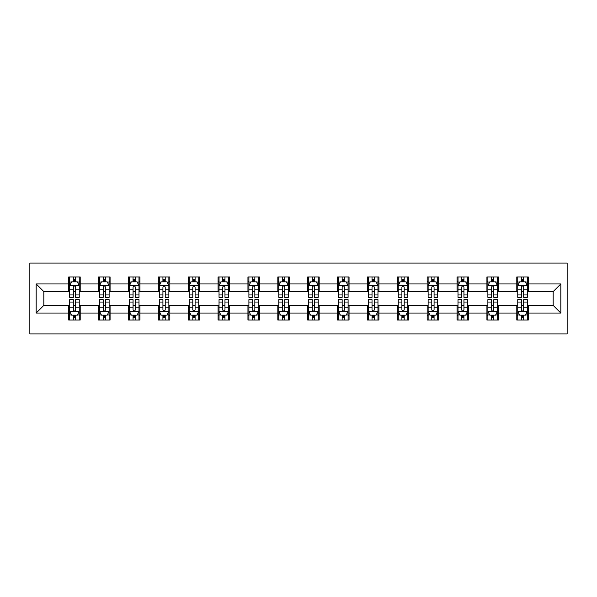 <?xml version="1.0" encoding="UTF-8"?>
<svg xmlns="http://www.w3.org/2000/svg" width="597" height="597" viewBox="0 0 597 597"><rect width="100%" height="100%" fill="white"/><g stroke="black" fill="none" stroke-linecap="round" stroke-linejoin="round"><path stroke-width="0.9" d="M29.85 333.924L567.15 333.924L567.15 263.076L29.85 263.076L29.85 333.924M528.278 283.948L528.278 276.956L516.793 276.956L516.793 283.948L498.405 283.948L498.405 276.956L486.921 276.956L486.921 283.948L468.533 283.948L468.533 276.956L457.048 276.956L457.048 283.948L438.668 283.948L438.668 276.956L427.176 276.956L427.176 283.948L408.796 283.948L408.796 276.956L397.303 276.956L397.303 283.948L378.923 283.948L378.923 276.956L367.431 276.956L367.431 283.948L349.051 283.948L349.051 276.956L337.559 276.956L337.559 283.948L319.179 283.948L319.179 276.956L307.694 276.956L307.694 283.948L289.306 283.948L289.306 276.956L277.821 276.956L277.821 283.948L259.441 283.948L259.441 276.956L247.949 276.956L247.949 283.948L229.569 283.948L229.569 276.956L218.077 276.956L218.077 283.948L199.697 283.948L199.697 276.956L188.204 276.956L188.204 283.948L169.824 283.948L169.824 276.956L158.332 276.956L158.332 283.948L139.952 283.948L139.952 276.956L128.467 276.956L128.467 283.948L110.079 283.948L110.079 276.956L98.595 276.956L98.595 283.948L80.207 283.948L80.207 276.956L68.722 276.956L68.722 283.948L36.171 283.948L36.171 313.052L43.827 305.395L68.722 305.395L68.722 320.044L80.207 320.044L80.207 305.395L98.595 305.395L98.595 320.044L110.079 320.044L110.079 305.395L128.467 305.395L128.467 320.044L139.952 320.044L139.952 305.395L158.332 305.395L158.332 320.044L169.824 320.044L169.824 305.395L188.204 305.395L188.204 320.044L199.697 320.044L199.697 305.395L218.077 305.395L218.077 320.044L229.569 320.044L229.569 305.395L247.949 305.395L247.949 320.044L259.441 320.044L259.441 305.395L277.821 305.395L277.821 320.044L289.306 320.044L289.306 305.395L307.694 305.395L307.694 320.044L319.179 320.044L319.179 305.395L337.559 305.395L337.559 320.044L349.051 320.044L349.051 305.395L367.431 305.395L367.431 320.044L378.923 320.044L378.923 305.395L397.303 305.395L397.303 320.044L408.796 320.044L408.796 305.395L427.176 305.395L427.176 320.044L438.668 320.044L438.668 305.395L457.048 305.395L457.048 320.044L468.533 320.044L468.533 305.395L486.921 305.395L486.921 320.044L498.405 320.044L498.405 305.395L516.793 305.395L516.793 320.044L528.278 320.044L528.278 305.395L553.173 305.395L553.173 291.605L528.278 291.605L528.278 283.948L560.829 283.948L560.829 313.052L528.278 313.052M516.793 313.052L498.405 313.052M486.921 313.052L468.533 313.052M457.048 313.052L438.668 313.052M427.176 313.052L408.796 313.052M397.303 313.052L378.923 313.052M367.431 313.052L349.051 313.052M337.559 313.052L319.179 313.052M307.694 313.052L289.306 313.052M277.821 313.052L259.441 313.052M247.949 313.052L229.569 313.052M218.077 313.052L199.697 313.052M188.204 313.052L169.824 313.052M158.332 313.052L139.952 313.052M128.467 313.052L110.079 313.052M98.595 313.052L80.207 313.052M68.722 313.052L36.171 313.052M516.793 283.948L516.793 291.605L498.405 291.605L498.405 283.948M486.921 283.948L486.921 291.605L468.533 291.605L468.533 283.948M457.048 283.948L457.048 291.605L438.668 291.605L438.668 283.948M427.176 283.948L427.176 291.605L408.796 291.605L408.796 283.948M397.303 283.948L397.303 291.605L378.923 291.605L378.923 283.948M367.431 283.948L367.431 291.605L349.051 291.605L349.051 283.948M337.559 283.948L337.559 291.605L319.179 291.605L319.179 283.948M307.694 283.948L307.694 291.605L289.306 291.605L289.306 283.948M277.821 283.948L277.821 291.605L259.441 291.605L259.441 283.948M247.949 283.948L247.949 291.605L229.569 291.605L229.569 283.948M218.077 283.948L218.077 291.605L199.697 291.605L199.697 283.948M188.204 283.948L188.204 291.605L169.824 291.605L169.824 283.948M158.332 283.948L158.332 291.605L139.952 291.605L139.952 283.948M128.467 283.948L128.467 291.605L110.079 291.605L110.079 283.948M98.595 283.948L98.595 291.605L80.207 291.605L80.207 283.948M68.722 283.948L68.722 291.605L43.827 291.605L36.171 283.948M43.827 291.605L43.827 305.395M560.829 313.052L553.173 305.395M553.173 291.605L560.829 283.948M68.722 281.747L69.677 281.747M73.319 281.747L75.618 281.747M79.252 281.747L80.207 281.747M68.722 291.418L69.677 291.418M73.319 291.418L75.618 291.418M79.252 291.418L80.207 291.418M68.722 305.582L69.677 305.582M73.319 305.582L75.618 305.582M79.252 305.582L80.207 305.582M68.722 315.253L69.677 315.253M73.319 315.253L75.618 315.253M79.252 315.253L80.207 315.253M98.595 305.582L99.55 305.582M103.191 305.582L105.482 305.582M109.124 305.582L110.079 305.582M98.595 315.253L99.55 315.253M103.191 315.253L105.482 315.253M109.124 315.253L110.079 315.253M98.595 281.747L99.55 281.747M103.191 281.747L105.482 281.747M109.124 281.747L110.079 281.747M98.595 291.418L99.55 291.418M103.191 291.418L105.482 291.418M109.124 291.418L110.079 291.418M128.467 305.582L129.422 305.582M133.056 305.582L135.355 305.582M138.997 305.582L139.952 305.582M128.467 315.253L129.422 315.253M133.056 315.253L135.355 315.253M138.997 315.253L139.952 315.253M128.467 281.747L129.422 281.747M133.056 281.747L135.355 281.747M138.997 281.747L139.952 281.747M128.467 291.418L129.422 291.418M133.056 291.418L135.355 291.418M138.997 291.418L139.952 291.418M158.332 305.582L159.295 305.582M162.929 305.582L165.227 305.582M168.869 305.582L169.824 305.582M158.332 315.253L159.295 315.253M162.929 315.253L165.227 315.253M168.869 315.253L169.824 315.253M158.332 281.747L159.295 281.747M162.929 281.747L165.227 281.747M168.869 281.747L169.824 281.747M158.332 291.418L159.295 291.418M162.929 291.418L165.227 291.418M168.869 291.418L169.824 291.418M188.204 305.582L189.167 305.582M192.801 305.582L195.1 305.582M198.741 305.582L199.697 305.582M188.204 315.253L189.167 315.253M192.801 315.253L195.1 315.253M198.741 315.253L199.697 315.253M188.204 281.747L189.167 281.747M192.801 281.747L195.1 281.747M198.741 281.747L199.697 281.747M188.204 291.418L189.167 291.418M192.801 291.418L195.1 291.418M198.741 291.418L199.697 291.418M218.077 305.582L219.032 305.582M222.674 305.582L224.972 305.582M228.606 305.582L229.569 305.582M218.077 315.253L219.032 315.253M222.674 315.253L224.972 315.253M228.606 315.253L229.569 315.253M218.077 281.747L219.032 281.747M222.674 281.747L224.972 281.747M228.606 281.747L229.569 281.747M218.077 291.418L219.032 291.418M222.674 291.418L224.972 291.418M228.606 291.418L229.569 291.418M247.949 305.582L248.904 305.582M252.546 305.582L254.844 305.582M258.479 305.582L259.441 305.582M247.949 315.253L248.904 315.253M252.546 315.253L254.844 315.253M258.479 315.253L259.441 315.253M247.949 281.747L248.904 281.747M252.546 281.747L254.844 281.747M258.479 281.747L259.441 281.747M247.949 291.418L248.904 291.418M252.546 291.418L254.844 291.418M258.479 291.418L259.441 291.418M277.821 305.582L278.777 305.582M282.418 305.582L284.717 305.582M288.351 305.582L289.306 305.582M277.821 315.253L278.777 315.253M282.418 315.253L284.717 315.253M288.351 315.253L289.306 315.253M277.821 281.747L278.777 281.747M282.418 281.747L284.717 281.747M288.351 281.747L289.306 281.747M277.821 291.418L278.777 291.418M282.418 291.418L284.717 291.418M288.351 291.418L289.306 291.418M307.694 305.582L308.649 305.582M312.283 305.582L314.582 305.582M318.223 305.582L319.179 305.582M307.694 315.253L308.649 315.253M312.283 315.253L314.582 315.253M318.223 315.253L319.179 315.253M307.694 281.747L308.649 281.747M312.283 281.747L314.582 281.747M318.223 281.747L319.179 281.747M307.694 291.418L308.649 291.418M312.283 291.418L314.582 291.418M318.223 291.418L319.179 291.418M337.559 305.582L338.521 305.582M342.156 305.582L344.454 305.582M348.096 305.582L349.051 305.582M337.559 315.253L338.521 315.253M342.156 315.253L344.454 315.253M348.096 315.253L349.051 315.253M337.559 281.747L338.521 281.747M342.156 281.747L344.454 281.747M348.096 281.747L349.051 281.747M337.559 291.418L338.521 291.418M342.156 291.418L344.454 291.418M348.096 291.418L349.051 291.418M367.431 305.582L368.394 305.582M372.028 305.582L374.326 305.582M377.968 305.582L378.923 305.582M367.431 315.253L368.394 315.253M372.028 315.253L374.326 315.253M377.968 315.253L378.923 315.253M367.431 281.747L368.394 281.747M372.028 281.747L374.326 281.747M377.968 281.747L378.923 281.747M367.431 291.418L368.394 291.418M372.028 291.418L374.326 291.418M377.968 291.418L378.923 291.418M397.303 305.582L398.259 305.582M401.9 305.582L404.199 305.582M407.833 305.582L408.796 305.582M397.303 315.253L398.259 315.253M401.9 315.253L404.199 315.253M407.833 315.253L408.796 315.253M397.303 281.747L398.259 281.747M401.9 281.747L404.199 281.747M407.833 281.747L408.796 281.747M397.303 291.418L398.259 291.418M401.9 291.418L404.199 291.418M407.833 291.418L408.796 291.418M427.176 305.582L428.131 305.582M431.773 305.582L434.071 305.582M437.705 305.582L438.668 305.582M427.176 315.253L428.131 315.253M431.773 315.253L434.071 315.253M437.705 315.253L438.668 315.253M427.176 281.747L428.131 281.747M431.773 281.747L434.071 281.747M437.705 281.747L438.668 281.747M427.176 291.418L428.131 291.418M431.773 291.418L434.071 291.418M437.705 291.418L438.668 291.418M457.048 305.582L458.003 305.582M461.645 305.582L463.944 305.582M467.578 305.582L468.533 305.582M457.048 315.253L458.003 315.253M461.645 315.253L463.944 315.253M467.578 315.253L468.533 315.253M457.048 281.747L458.003 281.747M461.645 281.747L463.944 281.747M467.578 281.747L468.533 281.747M457.048 291.418L458.003 291.418M461.645 291.418L463.944 291.418M467.578 291.418L468.533 291.418M486.921 305.582L487.876 305.582M491.518 305.582L493.809 305.582M497.45 305.582L498.405 305.582M486.921 315.253L487.876 315.253M491.518 315.253L493.809 315.253M497.45 315.253L498.405 315.253M486.921 281.747L487.876 281.747M491.518 281.747L493.809 281.747M497.45 281.747L498.405 281.747M486.921 291.418L487.876 291.418M491.518 291.418L493.809 291.418M497.45 291.418L498.405 291.418M516.793 305.582L517.748 305.582M521.382 305.582L523.681 305.582M527.323 305.582L528.278 305.582M516.793 315.253L517.748 315.253M521.382 315.253L523.681 315.253M527.323 315.253L528.278 315.253M516.793 281.747L517.748 281.747M521.382 281.747L523.681 281.747M527.323 281.747L528.278 281.747M516.793 291.418L517.748 291.418M521.382 291.418L523.681 291.418M527.323 291.418L528.278 291.418M75.618 279.448L73.319 279.448M79.252 294.948L75.618 294.948L75.618 297.351L79.252 297.351L79.252 285.672L77.341 281.844L71.595 281.844L69.677 285.672L69.677 297.351L73.319 297.351L73.319 294.948L69.677 294.948M69.677 285.672L69.677 276.956M79.252 285.672L79.252 276.956M73.319 281.844L73.319 276.956M75.618 276.956L75.618 281.844M75.618 294.948L75.618 287.105C74.849 285.635 74.08 285.635 73.319 287.105L73.319 294.948M73.319 317.552L75.618 317.552M69.677 302.052L73.319 302.052L73.319 299.649L69.677 299.649L69.677 311.328L71.595 315.156L77.341 315.156L79.252 311.328L79.252 299.649L75.618 299.649L75.618 302.052L79.252 302.052M79.252 311.328L79.252 320.044M69.677 311.328L69.677 320.044M75.618 315.156L75.618 320.044M73.319 320.044L73.319 315.156M73.319 302.052L73.319 309.895C74.08 311.365 74.849 311.365 75.618 309.895L75.618 302.052M105.482 279.448L103.191 279.448M109.124 294.948L105.482 294.948L105.482 297.351L109.124 297.351L109.124 285.672L107.206 281.844L101.468 281.844L99.55 285.672L99.55 297.351L103.191 297.351L103.191 294.948L99.55 294.948M99.55 285.672L99.55 276.956M109.124 285.672L109.124 276.956M103.191 281.844L103.191 276.956M105.482 276.956L105.482 281.844M105.482 294.948L105.482 287.105C104.721 285.635 103.953 285.635 103.191 287.105L103.191 294.948M135.355 279.448L133.056 279.448M138.997 294.948L135.355 294.948L135.355 297.351L138.997 297.351L138.997 285.672L137.079 281.844L131.333 281.844L129.422 285.672L129.422 297.351L133.056 297.351L133.056 294.948L129.422 294.948M129.422 285.672L129.422 276.956M138.997 285.672L138.997 276.956M133.056 281.844L133.056 276.956M135.355 276.956L135.355 281.844M135.355 294.948L135.355 287.105C134.594 285.635 133.825 285.635 133.056 287.105L133.056 294.948M103.191 317.552L105.482 317.552M99.55 302.052L103.191 302.052L103.191 299.649L99.55 299.649L99.55 311.328L101.468 315.156L107.206 315.156L109.124 311.328L109.124 299.649L105.482 299.649L105.482 302.052L109.124 302.052M109.124 311.328L109.124 320.044M99.55 311.328L99.55 320.044M105.482 315.156L105.482 320.044M103.191 320.044L103.191 315.156M103.191 302.052L103.191 309.895C103.953 311.365 104.721 311.365 105.482 309.895L105.482 302.052M133.056 317.552L135.355 317.552M129.422 302.052L133.056 302.052L133.056 299.649L129.422 299.649L129.422 311.328L131.333 315.156L137.079 315.156L138.997 311.328L138.997 299.649L135.355 299.649L135.355 302.052L138.997 302.052M138.997 311.328L138.997 320.044M129.422 311.328L129.422 320.044M135.355 315.156L135.355 320.044M133.056 320.044L133.056 315.156M133.056 302.052L133.056 309.895C133.825 311.365 134.586 311.365 135.355 309.895L135.355 302.052M165.227 279.448L162.929 279.448M168.869 294.948L165.227 294.948L165.227 297.351L168.869 297.351L168.869 285.672L166.951 281.844L161.205 281.844L159.295 285.672L159.295 297.351L162.929 297.351L162.929 294.948L159.295 294.948M159.295 285.672L159.295 276.956M168.869 285.672L168.869 276.956M162.929 281.844L162.929 276.956M165.227 276.956L165.227 281.844M165.227 294.948L165.227 287.105C164.466 285.635 163.697 285.635 162.929 287.105L162.929 294.948M195.1 279.448L192.801 279.448M198.741 294.948L195.1 294.948L195.1 297.351L198.741 297.351L198.741 285.672L196.823 281.844L191.077 281.844L189.167 285.672L189.167 297.351L192.801 297.351L192.801 294.948L189.167 294.948M189.167 285.672L189.167 276.956M198.741 285.672L198.741 276.956M192.801 281.844L192.801 276.956M195.1 276.956L195.1 281.844M195.1 294.948L195.1 287.105C194.331 285.635 193.57 285.635 192.801 287.105L192.801 294.948M224.972 279.448L222.674 279.448M228.606 294.948L224.972 294.948L224.972 297.351L228.606 297.351L228.606 285.672L226.696 281.844L220.95 281.844L219.032 285.672L219.032 297.351L222.674 297.351L222.674 294.948L219.032 294.948M219.032 285.672L219.032 276.956M228.606 285.672L228.606 276.956M222.674 281.844L222.674 276.956M224.972 276.956L224.972 281.844M224.972 294.948L224.972 287.105C224.203 285.635 223.442 285.635 222.674 287.105L222.674 294.948M162.929 317.552L165.227 317.552M159.295 302.052L162.929 302.052L162.929 299.649L159.295 299.649L159.295 311.328L161.205 315.156L166.951 315.156L168.869 311.328L168.869 299.649L165.227 299.649L165.227 302.052L168.869 302.052M168.869 311.328L168.869 320.044M159.295 311.328L159.295 320.044M165.227 315.156L165.227 320.044M162.929 320.044L162.929 315.156M162.929 302.052L162.929 309.895C163.697 311.365 164.459 311.365 165.227 309.895L165.227 302.052M192.801 317.552L195.1 317.552M189.167 302.052L192.801 302.052L192.801 299.649L189.167 299.649L189.167 311.328L191.077 315.156L196.823 315.156L198.741 311.328L198.741 299.649L195.1 299.649L195.1 302.052L198.741 302.052M198.741 311.328L198.741 320.044M189.167 311.328L189.167 320.044M195.1 315.156L195.1 320.044M192.801 320.044L192.801 315.156M192.801 302.052L192.801 309.895C193.57 311.365 194.331 311.365 195.1 309.895L195.1 302.052M222.674 317.552L224.972 317.552M219.032 302.052L222.674 302.052L222.674 299.649L219.032 299.649L219.032 311.328L220.95 315.156L226.696 315.156L228.606 311.328L228.606 299.649L224.972 299.649L224.972 302.052L228.606 302.052M228.606 311.328L228.606 320.044M219.032 311.328L219.032 320.044M224.972 315.156L224.972 320.044M222.674 320.044L222.674 315.156M222.674 302.052L222.674 309.895C223.435 311.365 224.203 311.365 224.972 309.895L224.972 302.052M252.546 317.552L254.844 317.552M248.904 302.052L252.546 302.052L252.546 299.649L248.904 299.649L248.904 311.328L250.822 315.156L256.568 315.156L258.479 311.328L258.479 299.649L254.844 299.649L254.844 302.052L258.479 302.052M258.479 311.328L258.479 320.044M248.904 311.328L248.904 320.044M254.844 315.156L254.844 320.044M252.546 320.044L252.546 315.156M252.546 302.052L252.546 309.895C253.307 311.365 254.076 311.365 254.844 309.895L254.844 302.052M282.418 317.552L284.717 317.552M278.777 302.052L282.418 302.052L282.418 299.649L278.777 299.649L278.777 311.328L280.694 315.156L286.433 315.156L288.351 311.328L288.351 299.649L284.717 299.649L284.717 302.052L288.351 302.052M288.351 311.328L288.351 320.044M278.777 311.328L278.777 320.044M284.717 315.156L284.717 320.044M282.418 320.044L282.418 315.156M282.418 302.052L282.418 309.895C283.179 311.365 283.948 311.365 284.717 309.895L284.717 302.052M312.283 317.552L314.582 317.552M308.649 302.052L312.283 302.052L312.283 299.649L308.649 299.649L308.649 311.328L310.567 315.156L316.306 315.156L318.223 311.328L318.223 299.649L314.582 299.649L314.582 302.052L318.223 302.052M318.223 311.328L318.223 320.044M308.649 311.328L308.649 320.044M314.582 315.156L314.582 320.044M312.283 320.044L312.283 315.156M312.283 302.052L312.283 309.895C313.052 311.365 313.821 311.365 314.582 309.895L314.582 302.052M342.156 317.552L344.454 317.552M338.521 302.052L342.156 302.052L342.156 299.649L338.521 299.649L338.521 311.328L340.432 315.156L346.178 315.156L348.096 311.328L348.096 299.649L344.454 299.649L344.454 302.052L348.096 302.052M348.096 311.328L348.096 320.044M338.521 311.328L338.521 320.044M344.454 315.156L344.454 320.044M342.156 320.044L342.156 315.156M342.156 302.052L342.156 309.895C342.924 311.365 343.685 311.365 344.454 309.895L344.454 302.052M372.028 317.552L374.326 317.552M368.394 302.052L372.028 302.052L372.028 299.649L368.394 299.649L368.394 311.328L370.304 315.156L376.05 315.156L377.968 311.328L377.968 299.649L374.326 299.649L374.326 302.052L377.968 302.052M377.968 311.328L377.968 320.044M368.394 311.328L368.394 320.044M374.326 315.156L374.326 320.044M372.028 320.044L372.028 315.156M372.028 302.052L372.028 309.895C372.797 311.365 373.558 311.365 374.326 309.895L374.326 302.052M401.9 317.552L404.199 317.552M398.259 302.052L401.9 302.052L401.9 299.649L398.259 299.649L398.259 311.328L400.177 315.156L405.923 315.156L407.833 311.328L407.833 299.649L404.199 299.649L404.199 302.052L407.833 302.052M407.833 311.328L407.833 320.044M398.259 311.328L398.259 320.044M404.199 315.156L404.199 320.044M401.9 320.044L401.9 315.156M401.9 302.052L401.9 309.895C402.669 311.365 403.43 311.365 404.199 309.895L404.199 302.052M431.773 317.552L434.071 317.552M428.131 302.052L431.773 302.052L431.773 299.649L428.131 299.649L428.131 311.328L430.049 315.156L435.795 315.156L437.705 311.328L437.705 299.649L434.071 299.649L434.071 302.052L437.705 302.052M437.705 311.328L437.705 320.044M428.131 311.328L428.131 320.044M434.071 315.156L434.071 320.044M431.773 320.044L431.773 315.156M431.773 302.052L431.773 309.895C432.534 311.365 433.303 311.365 434.071 309.895L434.071 302.052M461.645 317.552L463.944 317.552M458.003 302.052L461.645 302.052L461.645 299.649L458.003 299.649L458.003 311.328L459.921 315.156L465.667 315.156L467.578 311.328L467.578 299.649L463.944 299.649L463.944 302.052L467.578 302.052M467.578 311.328L467.578 320.044M458.003 311.328L458.003 320.044M463.944 315.156L463.944 320.044M461.645 320.044L461.645 315.156M461.645 302.052L461.645 309.895C462.406 311.365 463.175 311.365 463.944 309.895L463.944 302.052M491.518 317.552L493.809 317.552M487.876 302.052L491.518 302.052L491.518 299.649L487.876 299.649L487.876 311.328L489.794 315.156L495.532 315.156L497.45 311.328L497.45 299.649L493.809 299.649L493.809 302.052L497.45 302.052M497.45 311.328L497.45 320.044M487.876 311.328L487.876 320.044M493.809 315.156L493.809 320.044M491.518 320.044L491.518 315.156M491.518 302.052L491.518 309.895C492.279 311.365 493.047 311.365 493.809 309.895L493.809 302.052M254.844 279.448L252.546 279.448M258.479 294.948L254.844 294.948L254.844 297.351L258.479 297.351L258.479 285.672L256.568 281.844L250.822 281.844L248.904 285.672L248.904 297.351L252.546 297.351L252.546 294.948L248.904 294.948M248.904 285.672L248.904 276.956M258.479 285.672L258.479 276.956M252.546 281.844L252.546 276.956M254.844 276.956L254.844 281.844M254.844 294.948L254.844 287.105C254.076 285.635 253.315 285.635 252.546 287.105L252.546 294.948M284.717 279.448L282.418 279.448M288.351 294.948L284.717 294.948L284.717 297.351L288.351 297.351L288.351 285.672L286.433 281.844L280.694 281.844L278.777 285.672L278.777 297.351L282.418 297.351L282.418 294.948L278.777 294.948M278.777 285.672L278.777 276.956M288.351 285.672L288.351 276.956M282.418 281.844L282.418 276.956M284.717 276.956L284.717 281.844M284.717 294.948L284.717 287.105C283.948 285.635 283.179 285.635 282.418 287.105L282.418 294.948M314.582 279.448L312.283 279.448M318.223 294.948L314.582 294.948L314.582 297.351L318.223 297.351L318.223 285.672L316.306 281.844L310.567 281.844L308.649 285.672L308.649 297.351L312.283 297.351L312.283 294.948L308.649 294.948M308.649 285.672L308.649 276.956M318.223 285.672L318.223 276.956M312.283 281.844L312.283 276.956M314.582 276.956L314.582 281.844M314.582 294.948L314.582 287.105C313.821 285.635 313.052 285.635 312.283 287.105L312.283 294.948M344.454 279.448L342.156 279.448M348.096 294.948L344.454 294.948L344.454 297.351L348.096 297.351L348.096 285.672L346.178 281.844L340.432 281.844L338.521 285.672L338.521 297.351L342.156 297.351L342.156 294.948L338.521 294.948M338.521 285.672L338.521 276.956M348.096 285.672L348.096 276.956M342.156 281.844L342.156 276.956M344.454 276.956L344.454 281.844M344.454 294.948L344.454 287.105C343.693 285.635 342.924 285.635 342.156 287.105L342.156 294.948M374.326 279.448L372.028 279.448M377.968 294.948L374.326 294.948L374.326 297.351L377.968 297.351L377.968 285.672L376.05 281.844L370.304 281.844L368.394 285.672L368.394 297.351L372.028 297.351L372.028 294.948L368.394 294.948M368.394 285.672L368.394 276.956M377.968 285.672L377.968 276.956M372.028 281.844L372.028 276.956M374.326 276.956L374.326 281.844M374.326 294.948L374.326 287.105C373.565 285.635 372.797 285.635 372.028 287.105L372.028 294.948M404.199 279.448L401.9 279.448M407.833 294.948L404.199 294.948L404.199 297.351L407.833 297.351L407.833 285.672L405.923 281.844L400.177 281.844L398.259 285.672L398.259 297.351L401.9 297.351L401.9 294.948L398.259 294.948M398.259 285.672L398.259 276.956M407.833 285.672L407.833 276.956M401.9 281.844L401.9 276.956M404.199 276.956L404.199 281.844M404.199 294.948L404.199 287.105C403.43 285.635 402.669 285.635 401.9 287.105L401.9 294.948M434.071 279.448L431.773 279.448M437.705 294.948L434.071 294.948L434.071 297.351L437.705 297.351L437.705 285.672L435.795 281.844L430.049 281.844L428.131 285.672L428.131 297.351L431.773 297.351L431.773 294.948L428.131 294.948M428.131 285.672L428.131 276.956M437.705 285.672L437.705 276.956M431.773 281.844L431.773 276.956M434.071 276.956L434.071 281.844M434.071 294.948L434.071 287.105C433.303 285.635 432.541 285.635 431.773 287.105L431.773 294.948M463.944 279.448L461.645 279.448M467.578 294.948L463.944 294.948L463.944 297.351L467.578 297.351L467.578 285.672L465.667 281.844L459.921 281.844L458.003 285.672L458.003 297.351L461.645 297.351L461.645 294.948L458.003 294.948M458.003 285.672L458.003 276.956M467.578 285.672L467.578 276.956M461.645 281.844L461.645 276.956M463.944 276.956L463.944 281.844M463.944 294.948L463.944 287.105C463.175 285.635 462.414 285.635 461.645 287.105L461.645 294.948M493.809 279.448L491.518 279.448M497.45 294.948L493.809 294.948L493.809 297.351L497.45 297.351L497.45 285.672L495.532 281.844L489.794 281.844L487.876 285.672L487.876 297.351L491.518 297.351L491.518 294.948L487.876 294.948M487.876 285.672L487.876 276.956M497.45 285.672L497.45 276.956M491.518 281.844L491.518 276.956M493.809 276.956L493.809 281.844M493.809 294.948L493.809 287.105C493.047 285.635 492.279 285.635 491.518 287.105L491.518 294.948M523.681 279.448L521.382 279.448M527.323 294.948L523.681 294.948L523.681 297.351L527.323 297.351L527.323 285.672L525.405 281.844L519.659 281.844L517.748 285.672L517.748 297.351L521.382 297.351L521.382 294.948L517.748 294.948M517.748 285.672L517.748 276.956M527.323 285.672L527.323 276.956M521.382 281.844L521.382 276.956M523.681 276.956L523.681 281.844M523.681 294.948L523.681 287.105C522.92 285.635 522.151 285.635 521.382 287.105L521.382 294.948M521.382 317.552L523.681 317.552M517.748 302.052L521.382 302.052L521.382 299.649L517.748 299.649L517.748 311.328L519.659 315.156L525.405 315.156L527.323 311.328L527.323 299.649L523.681 299.649L523.681 302.052L527.323 302.052M527.323 311.328L527.323 320.044M517.748 311.328L517.748 320.044M523.681 315.156L523.681 320.044M521.382 320.044L521.382 315.156M521.382 302.052L521.382 309.895C522.151 311.365 522.92 311.365 523.681 309.895L523.681 302.052M79.207 285.575L69.73 285.575M69.677 282.068L71.476 282.068M77.453 282.068L79.252 282.068M73.319 289.821L69.677 289.821M79.252 289.821L75.618 289.821M75.618 280.665L73.319 280.665M69.73 311.425L79.207 311.425M79.252 314.932L77.453 314.932M71.476 314.932L69.677 314.932M75.618 307.179L79.252 307.179M69.677 307.179L73.319 307.179M73.319 316.335L75.618 316.335M109.079 285.575L99.595 285.575M99.55 282.068L101.348 282.068M107.326 282.068L109.124 282.068M103.191 289.821L99.55 289.821M109.124 289.821L105.482 289.821M105.482 280.665L103.191 280.665M138.944 285.575L129.467 285.575M129.422 282.068L131.221 282.068M137.198 282.068L138.997 282.068M133.056 289.821L129.422 289.821M138.997 289.821L135.355 289.821M135.355 280.665L133.056 280.665M99.595 311.425L109.079 311.425M109.124 314.932L107.326 314.932M101.348 314.932L99.55 314.932M105.482 307.179L109.124 307.179M99.55 307.179L103.191 307.179M103.191 316.335L105.482 316.335M129.467 311.425L138.944 311.425M138.997 314.932L137.198 314.932M131.221 314.932L129.422 314.932M135.355 307.179L138.997 307.179M129.422 307.179L133.056 307.179M133.056 316.335L135.355 316.335M168.817 285.575L159.339 285.575M159.295 282.068L161.093 282.068M167.063 282.068L168.869 282.068M162.929 289.821L159.295 289.821M168.869 289.821L165.227 289.821M165.227 280.665L162.929 280.665M198.689 285.575L189.212 285.575M189.167 282.068L190.965 282.068M196.935 282.068L198.741 282.068M192.801 289.821L189.167 289.821M198.741 289.821L195.1 289.821M195.1 280.665L192.801 280.665M228.561 285.575L219.084 285.575M219.032 282.068L220.838 282.068M226.808 282.068L228.606 282.068M222.674 289.821L219.032 289.821M228.606 289.821L224.972 289.821M224.972 280.665L222.674 280.665M159.339 311.425L168.817 311.425M168.869 314.932L167.063 314.932M161.093 314.932L159.295 314.932M165.227 307.179L168.869 307.179M159.295 307.179L162.929 307.179M162.929 316.335L165.227 316.335M189.212 311.425L198.689 311.425M198.741 314.932L196.935 314.932M190.965 314.932L189.167 314.932M195.1 307.179L198.741 307.179M189.167 307.179L192.801 307.179M192.801 316.335L195.1 316.335M219.084 311.425L228.561 311.425M228.606 314.932L226.808 314.932M220.838 314.932L219.032 314.932M224.972 307.179L228.606 307.179M219.032 307.179L222.674 307.179M222.674 316.335L224.972 316.335M248.956 311.425L258.434 311.425M258.479 314.932L256.68 314.932M250.703 314.932L248.904 314.932M254.844 307.179L258.479 307.179M248.904 307.179L252.546 307.179M252.546 316.335L254.844 316.335M278.829 311.425L288.306 311.425M288.351 314.932L286.553 314.932M280.575 314.932L278.777 314.932M284.717 307.179L288.351 307.179M278.777 307.179L282.418 307.179M282.418 316.335L284.717 316.335M308.694 311.425L318.171 311.425M318.223 314.932L316.425 314.932M310.447 314.932L308.649 314.932M314.582 307.179L318.223 307.179M308.649 307.179L312.283 307.179M312.283 316.335L314.582 316.335M338.566 311.425L348.044 311.425M348.096 314.932L346.297 314.932M340.32 314.932L338.521 314.932M344.454 307.179L348.096 307.179M338.521 307.179L342.156 307.179M342.156 316.335L344.454 316.335M368.439 311.425L377.916 311.425M377.968 314.932L376.162 314.932M370.192 314.932L368.394 314.932M374.326 307.179L377.968 307.179M368.394 307.179L372.028 307.179M372.028 316.335L374.326 316.335M398.311 311.425L407.788 311.425M407.833 314.932L406.035 314.932M400.065 314.932L398.259 314.932M404.199 307.179L407.833 307.179M398.259 307.179L401.9 307.179M401.9 316.335L404.199 316.335M428.183 311.425L437.661 311.425M437.705 314.932L435.907 314.932M429.937 314.932L428.131 314.932M434.071 307.179L437.705 307.179M428.131 307.179L431.773 307.179M431.773 316.335L434.071 316.335M458.056 311.425L467.533 311.425M467.578 314.932L465.779 314.932M459.802 314.932L458.003 314.932M463.944 307.179L467.578 307.179M458.003 307.179L461.645 307.179M461.645 316.335L463.944 316.335M487.921 311.425L497.405 311.425M497.45 314.932L495.652 314.932M489.674 314.932L487.876 314.932M493.809 307.179L497.45 307.179M487.876 307.179L491.518 307.179M491.518 316.335L493.809 316.335M258.434 285.575L248.956 285.575M248.904 282.068L250.703 282.068M256.68 282.068L258.479 282.068M252.546 289.821L248.904 289.821M258.479 289.821L254.844 289.821M254.844 280.665L252.546 280.665M288.306 285.575L278.829 285.575M278.777 282.068L280.575 282.068M286.553 282.068L288.351 282.068M282.418 289.821L278.777 289.821M288.351 289.821L284.717 289.821M284.717 280.665L282.418 280.665M318.171 285.575L308.694 285.575M308.649 282.068L310.447 282.068M316.425 282.068L318.223 282.068M312.283 289.821L308.649 289.821M318.223 289.821L314.582 289.821M314.582 280.665L312.283 280.665M348.044 285.575L338.566 285.575M338.521 282.068L340.32 282.068M346.297 282.068L348.096 282.068M342.156 289.821L338.521 289.821M348.096 289.821L344.454 289.821M344.454 280.665L342.156 280.665M377.916 285.575L368.439 285.575M368.394 282.068L370.192 282.068M376.162 282.068L377.968 282.068M372.028 289.821L368.394 289.821M377.968 289.821L374.326 289.821M374.326 280.665L372.028 280.665M407.788 285.575L398.311 285.575M398.259 282.068L400.065 282.068M406.035 282.068L407.833 282.068M401.9 289.821L398.259 289.821M407.833 289.821L404.199 289.821M404.199 280.665L401.9 280.665M437.661 285.575L428.183 285.575M428.131 282.068L429.937 282.068M435.907 282.068L437.705 282.068M431.773 289.821L428.131 289.821M437.705 289.821L434.071 289.821M434.071 280.665L431.773 280.665M467.533 285.575L458.056 285.575M458.003 282.068L459.802 282.068M465.779 282.068L467.578 282.068M461.645 289.821L458.003 289.821M467.578 289.821L463.944 289.821M463.944 280.665L461.645 280.665M497.405 285.575L487.921 285.575M487.876 282.068L489.674 282.068M495.652 282.068L497.45 282.068M491.518 289.821L487.876 289.821M497.45 289.821L493.809 289.821M493.809 280.665L491.518 280.665M527.27 285.575L517.793 285.575M517.748 282.068L519.547 282.068M525.524 282.068L527.323 282.068M521.382 289.821L517.748 289.821M527.323 289.821L523.681 289.821M523.681 280.665L521.382 280.665M517.793 311.425L527.27 311.425M527.323 314.932L525.524 314.932M519.547 314.932L517.748 314.932M523.681 307.179L527.323 307.179M517.748 307.179L521.382 307.179M521.382 316.335L523.681 316.335"/></g></svg>
